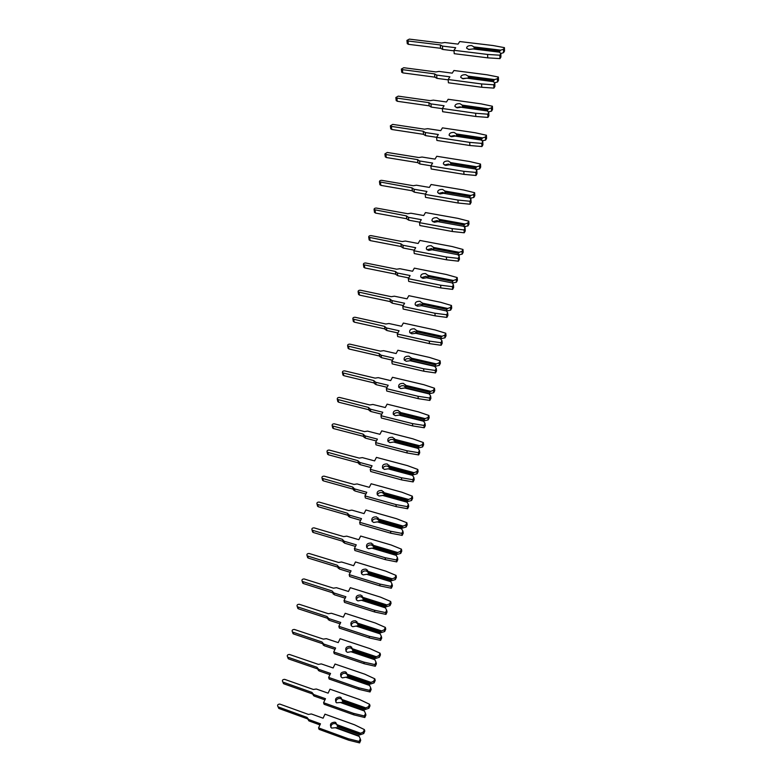 <?xml version="1.0" encoding="UTF-8"?>
<svg xmlns="http://www.w3.org/2000/svg" width="782" height="782" viewBox="0 0 782 782"><rect width="100%" height="100%" fill="white"/><g stroke="black" fill="none" stroke-linecap="round" stroke-linejoin="round"><path stroke-width="1.17" d="M471.585 45.552C468.34 45.522 466.678 46.402 466.61 48.171L469.034 49.54L472.758 48.914L499.454 52.169L500.832 53.596L499.864 55.199L487.597 54.447L453.99 50.312L455.701 47.702L442.426 46.079L440.315 44.926L407.999 40.987L406.933 40.42L409.318 39.12L441.586 43.03L444.802 42.521L458.047 44.124L459.728 41.544L493.09 45.542L504.429 47.643L503.461 49.237L500.676 50.146L474.019 46.92L471.585 45.552M472.455 49.061L468.359 49.413M454.029 50.84L442.68 49.442L440.579 48.279L440.315 44.926M474.019 46.92L474.166 49.09M504.429 47.643L504.527 51.045L503.569 52.638L500.793 53.547M503.569 52.638L503.461 49.237M499.718 52.443L499.678 51.201L500.676 50.146M499.678 51.201L474.117 48.093M453.99 50.312L454.225 53.684L487.743 57.848L499.972 58.611L500.939 56.998L500.832 53.596M440.579 48.279L408.341 44.32L407.256 43.44M499.972 58.611L499.864 55.199M487.743 57.848L487.597 54.447M465.71 74.691C462.445 74.652 460.784 75.561 460.745 77.398L463.14 78.787L466.844 78.161L493.403 81.66L494.771 83.136L493.794 84.798L481.595 83.948L448.164 79.5L449.875 76.822L436.669 75.082L434.577 73.87L402.427 69.637L401.371 69.06L403.747 67.721L435.857 71.924L439.064 71.426L452.231 73.146L453.922 70.497L487.118 74.808L498.388 77.037L497.42 78.669L494.644 79.588L468.125 76.118L465.71 74.691M466.805 78.19L462.26 78.591M448.184 79.852L436.942 78.356L434.87 77.174L434.577 73.87M498.388 77.037L498.505 80.351L497.538 81.983L494.459 82.794M497.538 81.983L497.42 78.669M493.696 81.983L493.647 80.634L494.644 79.588M493.647 80.634L468.223 77.291M448.164 79.5L448.409 82.784L481.751 87.261L493.921 88.112L494.898 86.46L494.771 83.136M434.86 77.144L402.779 72.882L401.704 71.973M493.921 88.112L493.794 84.798M481.751 87.261L481.595 83.948M459.865 103.654C456.58 103.605 454.928 104.534 454.919 106.44L457.284 107.848L460.979 107.232L487.401 110.976L488.75 112.5L487.763 114.192L475.622 113.253L442.368 108.502L444.088 105.756L430.95 103.889L428.878 102.638L396.885 98.102L395.848 97.525L398.214 96.137L430.159 100.643L433.355 100.145L446.463 101.983L448.164 99.275L481.184 103.879L492.396 106.235L491.419 107.906L488.642 108.845L462.27 105.12L459.865 103.654M461.517 107.3L460.08 106.86L456.238 107.584M442.377 108.669L431.234 107.075L429.191 105.883L428.878 102.638M462.27 105.12L462.436 107.437M492.396 106.235L492.523 109.46L491.555 111.142L488.212 111.885M491.555 111.142L491.419 107.906M487.724 111.327L487.655 109.871L488.642 108.845M487.655 109.871L462.358 106.293M442.368 108.502L442.622 111.699L475.798 116.479L487.909 117.427L488.897 115.726L488.75 112.5M429.171 105.824L397.256 101.269L396.181 100.331M487.909 117.427L487.763 114.192M475.798 116.479L475.622 113.253M454.068 132.422C450.755 132.363 449.112 133.321 449.132 135.296L451.468 136.723L455.153 136.107L481.438 140.086L482.768 141.659L481.78 143.399L469.689 142.373L436.6 137.319L438.34 134.504L425.261 132.52L423.209 131.22L391.371 126.391L390.355 125.814L392.711 124.387L424.499 129.177L427.686 128.678L440.725 130.643L442.436 127.867L475.29 132.774L486.433 135.247L485.456 136.958L482.68 137.906L456.444 133.947L454.068 132.422M456.062 136.244L454.293 135.55L450.285 136.381M436.6 137.309L425.564 135.628L423.551 134.416L423.209 131.22M456.444 133.947L456.62 136.332M486.433 135.247L486.58 138.385L485.602 140.105L482.044 140.809M485.602 140.105L485.456 136.958M481.78 140.496L481.702 138.922L482.68 137.906M481.702 138.922L456.532 135.12M436.6 137.319L436.874 140.437L469.884 145.511L481.937 146.547L482.924 144.807L482.768 141.659M482.836 141.053L482.162 140.946M423.512 134.328L391.762 129.48L390.697 128.512M481.937 146.547L481.78 143.399M469.884 145.511L469.689 142.373M448.301 161.014C444.968 160.945 443.326 161.933 443.384 163.976L445.681 165.413L449.357 164.797L475.505 169.02L476.825 170.642L475.827 172.421L463.794 171.307L430.882 165.95L432.622 163.067L419.621 160.965L417.578 159.626L385.897 154.513L384.9 153.927L387.246 152.451L418.878 157.534L422.045 157.035L435.017 159.117L436.747 156.273L469.435 161.483L480.519 164.073L479.532 165.833L476.766 166.791L450.657 162.597L448.301 161.014M450.52 164.982L448.536 164.054L444.391 165.002M430.98 165.794L419.934 163.995L417.94 162.773L417.578 159.626M450.657 162.597L450.852 165.041M480.519 164.073L480.676 167.133L479.689 168.892L475.955 169.567M479.689 168.892L479.532 165.833M475.886 169.489L475.788 167.788L476.766 166.791M475.788 167.788L450.745 163.761M430.882 165.95L431.165 168.98L464 174.357L476.003 175.481L477 173.702L476.825 170.642M476.932 169.841L476.062 169.704M417.891 162.646L386.298 157.514L385.243 156.517M476.003 175.481L475.827 172.421M464 174.357L463.794 171.307M442.563 189.42C439.21 189.342 437.578 190.358 437.676 192.48L439.943 193.926L443.599 193.31L469.611 197.768L470.92 199.439L469.914 201.257L457.939 200.055L425.193 194.405L426.943 191.453L414.001 189.234L411.977 187.846L379.485 181.864C379.387 180.838 380.169 180.339 381.812 180.349L413.287 185.715L416.454 185.217L429.357 187.416L431.087 184.503L463.609 190.006L474.635 192.714L473.638 194.513L470.881 195.48L444.909 191.052L442.563 189.42M444.938 193.545L442.817 192.382L438.565 193.437M425.379 194.083L414.333 192.177L412.378 190.964L411.977 187.846M444.909 191.052L445.114 193.574M474.635 192.714L474.811 195.686L473.814 197.484L470.021 198.178L469.904 196.468L470.881 195.48M473.814 197.484L473.638 194.513M469.904 196.468L444.997 192.216M425.193 194.405L425.496 197.347L458.164 203.027L470.099 204.229L471.106 202.411L470.92 199.439M471.067 198.452L470.011 198.276M412.31 190.788L380.873 185.373L379.827 184.347M470.099 204.229L469.914 201.257M458.164 203.027L457.939 200.055M436.874 217.65C433.482 217.562 431.86 218.618 431.996 220.807L434.235 222.254L437.881 221.638L463.765 226.33L465.046 228.051L464.039 229.908L452.123 228.618L419.543 222.675L421.303 219.664L408.429 217.328L406.415 215.9L374.089 209.635C373.982 208.579 374.754 208.051 376.416 208.071L407.725 213.721L410.882 213.222L423.727 215.529L425.467 212.557L457.832 218.344L468.789 221.179L467.792 223.017L465.036 223.994L439.191 219.341L436.874 217.65M439.347 221.912L437.138 220.534L432.788 221.707M419.817 222.205L408.771 220.192L406.845 218.98L406.415 215.9M439.191 219.341L439.416 221.922M468.789 221.179L468.975 224.072L467.978 225.91L464.185 226.633L464.068 224.972L465.036 223.994M467.978 225.91L467.792 223.017M464.068 224.972L439.288 220.495M419.543 222.675L419.856 225.539L452.358 231.501L464.244 232.792L465.251 230.934L465.046 228.051M465.231 226.888L464.009 226.663M406.767 218.755L375.477 213.066L374.451 212.01M464.244 232.792L464.039 229.908M452.358 231.501L452.123 228.618M431.214 245.704C427.793 245.616 426.18 246.701 426.366 248.969L428.556 250.406L432.192 249.8L457.949 254.707L459.22 256.476L458.203 258.373L446.346 257.004L413.922 250.768L415.701 247.699L402.886 245.245L400.892 243.769L368.742 237.239C368.605 236.144 369.368 235.607 371.049 235.626L402.212 241.55L405.35 241.052L418.135 243.476L419.885 240.445L452.084 246.516L462.983 249.458L461.976 251.335L459.23 252.332L433.511 247.444L431.214 245.704M433.511 247.444L433.756 250.093L431.498 248.5L427.06 249.79M414.284 250.152L403.238 248.031L401.352 246.819L400.892 243.769M462.983 249.458L463.188 252.273L462.182 254.14L458.389 254.903L458.262 253.29L459.23 252.332M462.182 254.14L461.976 251.335M458.262 253.29L433.609 248.588M413.922 250.768L414.255 253.554L446.59 259.81L458.418 261.178L459.435 259.282L459.22 256.476M459.445 255.137L458.057 254.873M401.254 246.555L370.121 240.582L369.094 239.497M458.418 261.178L458.203 258.373M446.59 259.81L446.346 257.004M425.584 273.583C422.143 273.485 420.53 274.609 420.765 276.955L422.925 278.382L426.542 277.776L452.162 282.908L453.423 284.726L452.407 286.662L440.598 285.205L408.341 278.685L410.12 275.557L397.373 272.996L395.399 271.471L363.425 264.668C363.259 263.544 364.021 262.987 365.712 263.006L396.718 269.203L399.856 268.715L412.573 271.246L414.333 268.148L446.366 274.502L457.206 277.561L456.199 279.477L453.452 280.484L427.871 275.372L425.584 273.583M428.116 277.913L425.887 276.3L421.371 277.698M408.781 277.923L397.745 275.694L395.897 274.502L395.399 271.471M427.871 275.372L428.135 278.079L452.631 282.996L452.495 281.422L453.452 280.484M457.206 277.561L457.431 280.288L456.414 282.204L452.631 282.996M456.414 282.204L456.199 279.477M452.495 281.422L427.969 276.515M452.162 282.908L426.542 277.776M408.341 278.685L408.683 281.393L440.862 287.932L452.631 289.389L453.658 287.444L453.423 284.726M395.77 274.179L364.793 267.933L363.777 266.818M452.631 289.389L452.407 286.662M440.862 287.932L440.598 285.205M420.002 301.295C416.513 301.187 414.919 302.341 415.203 304.765L417.314 306.182L421.586 305.674L446.424 310.933L447.666 312.79L446.639 314.765L434.89 313.23L402.798 306.436L404.587 303.24L391.899 300.562L389.944 299.007L358.136 291.94C357.941 290.777 358.703 290.2 360.414 290.22L391.274 296.691L394.392 296.202L407.051 298.841L408.81 295.684L440.696 302.311L451.468 305.488L450.452 307.443L447.724 308.46L422.27 303.123L420.002 301.295M422.505 305.537L420.305 303.924L415.731 305.439M403.307 305.518L392.281 303.191L390.472 302.008L389.944 299.007M422.27 303.123L422.534 305.791L446.913 310.913L446.766 309.389L447.724 308.46M451.468 305.488L451.703 308.137L450.686 310.092L446.913 310.913M450.686 310.092L450.452 307.443M446.766 309.389L422.358 304.266M446.424 310.933L420.931 305.576M402.798 306.436L403.15 309.056L435.173 315.869L446.884 317.414L447.91 315.439L447.666 312.79M390.326 301.627L359.495 295.117L358.498 293.973M446.884 317.414L446.639 314.765M435.173 315.869L434.89 313.23M414.45 328.821C410.921 328.714 409.338 329.906 409.68 332.418L411.752 333.806L416.014 333.279L440.325 338.635L441.947 340.688L440.911 342.702L429.22 341.079L397.285 334.002L399.084 330.747L386.464 327.961L384.519 326.368L352.887 319.046C352.662 317.844 353.415 317.248 355.145 317.277L385.849 324.002L388.967 323.523L401.557 326.27L403.336 323.054L435.056 329.955L445.769 333.24L444.753 335.234L442.016 336.25L416.698 330.708L414.45 328.821M416.923 332.976L414.773 331.382L410.139 333.005M397.872 332.946L386.855 330.512L385.086 329.349L384.519 326.368M416.698 330.708L416.972 333.318L441.224 338.655L441.077 337.169L442.016 336.25M445.769 333.24L446.023 335.81L444.997 337.804L441.224 338.655M444.997 337.804L444.753 335.234M441.077 337.169L416.786 331.842M440.716 338.782L415.35 333.2M397.285 334.002L397.657 336.553L429.513 343.64L441.175 345.263L442.201 343.249L441.947 340.688M384.91 328.909L354.236 322.135L353.239 320.962M441.175 345.263L440.911 342.702M429.513 343.64L429.22 341.079M408.927 356.181C405.359 356.074 403.786 357.315 404.196 359.896L406.22 361.264L410.472 360.717L434.655 366.269L436.258 368.4L435.222 370.453L423.58 368.752L391.811 361.401L393.62 358.088L381.059 355.194L379.123 353.552L347.667 345.986C347.413 344.745 348.166 344.139 349.916 344.158L380.463 351.147L383.571 350.668L396.103 353.532L397.882 350.248L429.445 357.423L440.11 360.825L439.083 362.848L436.356 363.884L411.156 358.117L408.927 356.181M411.381 360.238L409.26 358.664C407.178 358.352 405.614 358.938 404.587 360.404M392.456 360.209L381.46 357.667L379.739 356.533L379.123 353.552M411.156 358.117L411.44 360.678L435.574 366.22L435.418 364.783L436.356 363.884M440.11 360.825L440.374 363.307L439.347 365.341L435.574 366.22M439.347 365.341L439.083 362.848M435.418 364.783L411.254 359.251M435.046 366.455L409.807 360.658M391.811 361.401L392.193 363.874L423.883 371.235L435.496 372.936L436.532 370.883L436.258 368.4M379.534 356.025L349.007 348.987L348.019 347.795M435.496 372.936L435.222 370.453M423.883 371.235L423.58 368.752M403.444 383.375C399.827 383.268 398.273 384.548 398.752 387.217L400.716 388.546L404.968 387.98L429.035 393.737L430.618 395.946L429.562 398.028L417.979 396.259L386.367 388.634L388.185 385.262L375.683 382.261L373.767 380.58L342.487 372.77C342.193 371.489 342.936 370.863 344.706 370.883L375.116 378.126L378.214 377.647L390.677 380.619L392.466 377.286L423.873 384.715L434.479 388.224L433.443 390.296L430.726 391.332L405.653 385.36L403.444 383.375M405.868 387.334L403.795 385.78C401.645 385.458 400.071 386.073 399.074 387.637M387.08 387.295L376.103 384.656L374.422 383.551L373.767 380.58M405.653 385.36L405.946 387.872L429.953 393.62L429.787 392.222L430.726 391.332M434.479 388.224L434.753 390.638L433.727 392.701L429.953 393.62M433.727 392.701L433.443 390.296M429.787 392.222L405.75 386.484M429.406 393.952L404.294 387.94M386.367 388.634L386.758 391.029L418.302 398.664L429.856 400.433L430.902 398.351L430.618 395.946M374.187 382.975L343.806 375.683L342.839 374.451M429.856 400.433L429.562 398.028M418.302 398.664L417.979 396.259M397.989 410.403C394.333 410.296 392.779 411.615 393.346 414.372L395.252 415.662L399.494 415.076L423.443 421.029L424.997 423.316L423.952 425.437L412.417 423.59L380.961 415.701L382.779 412.261L370.345 409.162L368.439 407.442L337.335 399.387C337.013 398.067 337.746 397.422 339.535 397.442L369.798 404.949L372.877 404.47L385.282 407.539L387.09 404.147L418.341 411.85L428.888 415.467L427.852 417.568L425.134 418.614L400.188 412.427L397.989 410.403M400.384 414.255L398.351 412.73C396.151 412.397 394.568 413.052 393.6 414.704M381.743 414.225L370.776 411.479L369.153 410.413L368.439 407.442M400.188 412.427L400.482 414.9L424.372 420.843L424.206 419.494L425.134 418.614M428.888 415.467L429.171 417.803L428.135 419.895L424.372 420.843M428.135 419.895L427.852 417.568M424.206 419.494L400.276 413.551M423.815 421.283L398.82 415.056M380.961 415.701L381.362 418.018L412.749 425.916L424.245 427.764L425.3 425.643L424.997 423.316M368.869 409.758L338.645 402.212L337.677 400.951M424.245 427.764L423.952 425.437M412.749 425.916L412.417 423.59M392.574 437.265C388.859 437.167 387.325 438.536 387.98 441.371L389.827 442.612L394.05 441.996L417.881 448.164L419.416 450.51L418.36 452.67L406.884 450.745L375.585 442.592L377.413 439.103L365.038 435.897L363.151 434.137L332.223 425.848C331.851 424.499 332.575 423.824 334.393 423.844L364.51 431.596L367.589 431.126L379.925 434.303L381.733 430.853L412.837 438.81L423.326 442.534L422.28 444.665L419.572 445.73L394.754 439.337L392.574 437.265M394.93 441.009L392.945 439.513C390.687 439.161 389.094 439.865 388.165 441.615M376.425 440.989L365.477 438.145L363.913 437.118L363.151 434.137M394.754 439.337L395.057 441.752L418.829 447.9L418.653 446.6L419.572 445.73M423.326 442.534L423.629 444.792L422.583 446.923L418.829 447.9M422.583 446.923L422.28 444.665M418.653 446.6L394.842 440.452M418.243 448.438L393.375 442.006M375.585 442.592L375.995 444.841L407.227 452.993L418.673 454.928L419.729 452.768L419.416 450.51M363.591 436.385L333.503 428.575L332.555 427.295M418.673 454.928L418.36 452.67M407.227 452.993L406.884 450.745M387.188 463.961C383.415 463.863 381.909 465.28 382.652 468.203L384.431 469.396L388.644 468.76L412.358 475.114L413.873 477.548L412.818 479.737L401.391 477.734L370.238 469.327L372.076 465.779L359.759 462.465L357.882 460.666L327.13 452.152C326.72 450.764 327.443 450.08 329.281 450.08L359.251 458.096L362.32 457.617L374.607 460.901L376.425 457.392L407.373 465.603L417.803 469.435L416.757 471.605L414.049 472.67L389.348 466.072L387.188 463.961M389.504 467.587L387.569 466.14C385.262 465.779 383.659 466.512 382.76 468.359M371.137 467.587L360.209 464.645L358.703 463.667L357.882 460.666M389.348 466.072L389.661 468.447L413.316 474.791L413.131 473.53L414.049 472.67M417.803 469.435L418.116 471.614L417.07 473.784L413.316 474.791M417.07 473.784L416.757 471.605M413.131 473.53L389.436 467.186M412.71 475.427L387.97 468.789M370.238 469.327L370.668 471.497L401.743 479.913L413.14 481.917L414.196 479.728L413.873 477.548M358.342 462.836L328.401 454.792L327.453 453.472M413.14 481.917L412.818 479.737M401.743 479.913L401.391 477.734M381.831 490.49C378.009 490.412 376.513 491.878 377.364 494.889L379.065 496.013L383.278 495.358L406.865 501.907L408.37 504.41L407.295 506.638L395.927 504.566L364.93 495.896L366.778 492.289L354.52 488.877L352.662 487.039L322.086 478.31C321.627 476.883 322.331 476.17 324.207 476.17L354.031 484.42L357.091 483.95L369.309 487.333L371.137 483.765L401.938 492.23L412.31 496.169L411.254 498.369L408.566 499.454L383.982 492.65L381.831 490.49M384.118 493.999L382.232 492.601C379.866 492.22 378.253 493.002 377.403 494.938M365.888 494.019L354.979 490.979L353.542 490.06L352.692 487.206M383.982 492.65L384.294 494.977L407.842 501.516L407.647 500.294L408.566 499.454M412.31 496.169L412.642 498.281L411.586 500.48L407.842 501.516M411.586 500.48L411.254 498.369M407.647 500.294L384.07 493.765M407.217 502.249L382.594 495.417M364.93 495.896L365.37 497.997L396.288 506.658L407.637 508.74L408.703 506.511L408.37 504.41M353.122 489.141L323.328 480.842L322.389 479.503M407.637 508.74L407.295 506.638M396.288 506.658L395.927 504.566M376.513 516.863C372.623 516.804 371.157 518.319 372.105 521.408L373.728 522.464L377.931 521.789L401.41 528.534L402.886 531.105L401.821 533.373L390.492 531.222L359.652 522.298L361.499 518.632L349.31 515.123L347.462 513.246L317.072 504.302C316.563 502.846 317.257 502.103 319.154 502.093L348.84 510.597L351.89 510.128L364.05 513.608L365.888 509.991L396.533 518.701L406.855 522.738L405.799 524.976L403.101 526.071L378.644 519.062L376.513 516.863M378.742 520.245L376.924 518.896C374.51 518.505 372.887 519.336 372.076 521.369M360.658 520.294L349.779 517.156L348.41 516.296L347.521 513.5M378.644 519.062L378.967 521.35L402.398 528.075L402.192 526.902L403.101 526.071M406.855 522.738L407.197 524.781L406.141 527.009L402.398 528.075M406.141 527.009L405.799 524.976M402.192 526.902L378.732 520.177M401.752 528.915L377.256 521.868M359.652 522.298L360.101 524.331L390.873 533.246L402.173 535.396L403.238 533.138L402.886 531.105M347.941 515.279L318.284 506.746L317.355 505.377M402.173 535.396L401.821 533.373M390.873 533.246L390.492 531.222M371.225 543.07C367.266 543.031 365.82 544.604 366.895 547.781L368.43 548.759L372.623 548.065L395.995 555.005L397.452 557.644L396.366 559.941L385.096 557.713L354.402 548.544L356.26 544.829L344.129 541.222L342.291 539.306L312.086 530.147C311.519 528.652 312.204 527.889 314.129 527.87L343.679 536.608L346.719 536.149L358.821 539.717L360.668 536.051L391.166 545.005L401.43 549.15L400.364 551.418L397.686 552.522L373.337 545.318L371.225 543.07M373.425 546.354L371.655 545.034C369.172 544.634 367.55 545.504 366.787 547.635M355.468 546.413L344.618 543.177L342.79 541.271L313.269 532.483L312.35 531.086M373.337 545.318L373.669 547.556L396.982 554.467L396.777 553.333L397.686 552.522M401.43 549.15L401.782 551.115L400.726 553.382L396.982 554.467M400.726 553.382L400.364 551.418M396.777 553.333L373.434 546.423M396.327 555.406L371.949 548.172M354.402 548.544L354.862 550.499L385.487 559.668L396.738 561.896L397.813 559.599L397.452 557.644M396.738 561.896L396.366 559.941M385.487 559.668L385.096 557.713M365.976 569.12C361.939 569.11 360.522 570.733 361.724 573.998L363.161 574.897L367.354 574.183L390.599 581.3L392.036 584.017L390.951 586.344L379.739 584.046L349.183 574.633L351.059 570.86L338.977 567.155L337.159 565.2L307.13 555.846C306.515 554.311 307.179 553.529 309.144 553.49L338.547 562.463L341.578 562.004L353.63 565.679L355.478 561.955L385.829 571.153L396.044 575.396L394.969 577.702L392.29 578.807L368.068 571.417L365.976 569.12M368.156 572.336L366.406 571.016C363.874 570.616 362.252 571.525 361.528 573.753M350.307 572.375L339.476 569.042L337.658 567.097L308.284 558.084L307.375 556.657M368.068 571.417L368.41 573.607L391.606 580.703L391.391 579.618L392.29 578.807M396.044 575.396L396.406 577.292L395.34 579.589L391.606 580.703M395.34 579.589L394.969 577.702M391.391 579.618L368.156 572.512M390.932 581.74L366.67 574.301M349.183 574.633L349.662 576.52L380.14 585.933L391.332 588.23L392.417 585.904L392.036 584.017M391.332 588.23L390.951 586.344M380.14 585.933L379.739 584.046M360.746 595.014C356.631 595.034 355.253 596.715 356.602 600.058L357.931 600.869L362.105 600.136L385.243 607.448L386.66 610.224L385.575 612.589L374.402 610.224L344.002 600.556L345.879 596.734L333.855 592.932L332.057 590.948L302.214 581.388C301.529 579.814 302.194 579.012 304.188 578.963L333.445 588.172L336.465 587.712L348.459 591.475L350.316 587.702L380.521 597.145L390.687 601.485L389.612 603.821L386.934 604.936L362.828 597.35L360.746 595.014M362.907 598.152L361.196 596.842C358.615 596.431 356.983 597.389 356.318 599.716M345.175 598.181L334.364 594.76L332.565 592.766L303.328 583.519L302.429 582.072M362.828 597.35L363.171 599.501L386.259 606.783L386.034 605.737L386.934 604.936M390.687 601.485L391.059 603.303L389.983 605.639L386.259 606.783M389.983 605.639L389.612 603.821M386.034 605.737L362.916 598.455M385.565 607.907L361.421 600.283M344.002 600.556L344.491 602.375L374.822 612.032L385.966 614.398L387.051 612.042L386.66 610.224M385.966 614.398L385.575 612.589M374.822 612.032L374.402 610.224M355.556 620.761C351.362 620.81 350.013 622.55 351.509 625.971L352.731 626.695L356.895 625.942L379.925 633.43L381.323 636.274L380.228 638.669L369.104 636.235L338.85 626.333L340.737 622.452L328.772 618.562L326.984 616.539L297.326 606.773C296.583 605.18 297.228 604.349 299.252 604.281L328.381 613.723L331.392 613.264L343.327 617.125L345.185 613.293L375.252 622.98L385.36 627.408L384.275 629.784L381.616 630.908L357.618 623.137L355.556 620.761M357.697 623.801L356.015 622.511C353.376 622.091 351.744 623.098 351.128 625.522M340.072 623.831L329.29 620.312L327.502 618.288L298.411 608.807L297.512 607.331M357.618 623.137L357.97 625.238L380.951 632.706L380.717 631.69L381.616 630.908M385.36 627.408L385.751 629.168L384.666 631.533L380.951 632.706M384.666 631.533L384.275 629.784M380.717 631.69L357.706 624.232M380.238 633.919L356.211 626.108M338.85 626.333L339.349 628.083L369.534 637.975L380.629 640.409L381.724 638.024L381.323 636.274M380.629 640.409L380.228 638.669M369.534 637.975L369.104 636.235M350.395 646.343C346.113 646.44 344.803 648.239 346.465 651.738L347.55 652.354L351.714 651.592L374.637 659.255L376.005 662.168L374.91 664.602L363.835 662.09L333.728 651.953L335.625 648.024L323.719 644.026L321.94 641.973L292.468 632.022C291.666 630.39 292.292 629.539 294.355 629.451L323.337 639.119L326.348 638.669L338.225 642.618L340.092 638.738L370.013 648.659L380.072 653.185L378.977 655.59L376.318 656.724L352.438 648.757L350.395 646.343M352.506 649.304L350.864 648.034C348.166 647.604 346.543 648.649 345.976 651.191M334.999 649.324L324.247 645.717L322.477 643.664L293.514 633.948L292.624 632.452M352.438 648.757L352.799 650.819L375.673 658.464L375.428 657.496L376.318 656.724M380.072 653.185L380.463 654.876L379.387 657.271L375.673 658.464M379.387 657.271L378.977 655.59M375.428 657.496L352.535 649.852M374.94 659.773L351.02 651.768M333.728 651.953L334.246 653.625L364.285 663.762L375.321 666.264L376.416 663.84L376.005 662.168M375.321 666.264L374.91 664.602M364.285 663.762L363.835 662.09M345.263 671.777C340.893 671.924 339.623 673.781 341.46 677.339L342.418 677.867L346.563 677.075L369.378 684.924L370.727 687.906L369.632 690.369L358.606 687.789L328.645 677.417L330.542 673.439L318.685 669.353L316.925 667.251L287.649 657.115C286.769 655.463 287.375 654.583 289.477 654.475L318.333 664.368L321.324 663.918L333.152 667.965L335.028 664.035L364.803 674.182L374.803 678.805L373.718 681.239L371.059 682.383L347.296 674.231L345.263 671.777M347.355 674.651L345.742 673.4C342.995 672.96 341.363 674.064 340.864 676.704M329.945 674.671L319.232 670.976L317.472 668.884L288.646 658.943L287.766 657.418M347.296 674.231L347.658 676.254L370.424 684.074L370.179 683.145L371.059 682.383M374.803 678.805L375.213 680.418L374.128 682.852L370.424 684.074M374.128 682.852L373.718 681.239M370.179 683.145L347.384 675.316M369.671 685.472L345.869 677.28M328.645 677.417L329.163 679.03L359.055 689.392L370.052 691.962L371.157 689.509L370.727 687.906M370.052 691.962L369.632 690.369M359.055 689.392L358.606 687.789M340.17 697.055C335.703 697.27 334.471 699.176 336.495 702.803L341.451 702.422L364.148 710.437L365.487 713.487L364.373 715.98L353.405 713.331L323.582 702.725L325.488 698.697L313.69 694.524L311.94 692.393L282.859 682.06C281.911 680.389 282.498 679.48 284.638 679.353L313.357 689.47L316.339 689.02L328.108 693.155L329.984 689.177L359.622 699.548L369.573 704.269L368.478 706.733L365.829 707.886L342.184 699.558L340.17 697.055M342.223 699.831L340.659 698.609C337.844 698.17 336.221 699.323 335.781 702.07M324.931 699.861L314.247 696.078L312.497 693.947L283.807 683.791L282.937 682.246M342.184 699.558L342.555 701.532L365.204 709.528L364.95 708.639L365.829 707.886M369.573 704.269L370.003 705.823L368.909 708.277L365.204 709.528M368.909 708.277L368.478 706.733M364.95 708.639L342.272 700.633M364.441 711.014L340.757 702.647M323.582 702.725L324.11 704.269L353.865 714.865L364.813 717.514L365.917 715.022L365.487 713.487M364.813 717.514L364.373 715.98M353.865 714.865L353.405 713.331M335.097 722.187C330.532 722.46 329.359 724.435 331.568 728.101L336.358 727.612L358.948 735.803L360.267 738.912L359.153 741.434L348.234 738.716L318.548 727.886L320.464 723.809L308.724 719.538L306.984 717.377L278.099 706.869C277.072 705.168 277.639 704.24 279.819 704.083L308.401 714.416L311.383 713.976L323.093 718.199L324.98 714.171L354.481 724.767L364.383 729.577L363.278 732.079L360.639 733.233L337.091 724.728L335.097 722.187M337.12 724.865L335.595 723.673C332.731 723.233 331.109 724.445 330.737 727.289M319.946 724.914L309.281 721.033L307.551 718.873L278.988 708.502L278.128 706.928M337.091 724.728L337.472 726.664L360.013 734.826L359.759 733.975L360.639 733.233M364.383 729.577L364.813 731.062L363.718 733.555L360.013 734.826M363.718 733.555L363.278 732.079M359.759 733.975L337.189 725.804M359.231 736.4L335.664 727.856M318.548 727.886L319.095 729.371L348.704 740.192L359.603 742.9L360.717 740.378L360.267 738.912M359.603 742.9L359.153 741.434M348.704 740.192L348.234 738.716M442.68 49.442L442.426 46.079M408.341 44.32L407.999 40.987M436.942 78.356L436.669 75.082M402.779 72.882L402.427 69.637M431.234 107.075L430.95 103.889M397.256 101.269L396.885 98.102M425.564 135.628L425.261 132.52M391.762 129.48L391.371 126.391M419.934 163.995L419.621 160.965M386.298 157.514L385.897 154.513M414.333 192.177L414.001 189.234M380.873 185.373L380.463 182.45M408.771 220.192L408.429 217.328M375.477 213.066L375.057 210.221M403.238 248.031L402.886 245.245M370.121 240.582L369.69 237.816M397.745 275.694L397.373 272.996M364.793 267.933L364.344 265.245M392.281 303.191L391.899 300.562M359.495 295.117L359.046 292.507M386.855 330.512L386.464 327.961M354.236 322.135L353.767 319.603M381.46 357.667L381.059 355.194M349.007 348.987L348.528 346.524M376.103 384.656L375.683 382.261M343.806 375.683L343.318 373.288M370.776 411.479L370.345 409.162M338.645 402.212L338.137 399.895M365.477 438.145L365.038 435.897M333.503 428.575L332.995 426.337M360.209 464.645L359.759 462.465M328.401 454.792L327.873 452.622M354.979 490.979L354.52 488.877M323.328 480.842L322.79 478.74M349.779 517.156L349.31 515.123M318.284 506.746L317.736 504.713M344.618 543.177L344.129 541.222M313.269 532.483L312.712 530.528M339.476 569.042L338.977 567.155M308.284 558.084L307.717 556.188M334.364 594.76L333.855 592.932M303.328 583.519L302.751 581.691M329.29 620.312L328.772 618.562M298.411 608.807L297.815 607.047M324.247 645.717L323.719 644.026M293.514 633.948L292.908 632.257M319.232 670.976L318.685 669.353M288.646 658.943L288.03 657.32M314.247 696.078L313.69 694.524M283.807 683.791L283.182 682.227M309.281 721.033L308.724 719.538M278.988 708.502L278.363 706.996M474.146 49.08L474.029 46.959M407.285 43.743L406.933 40.42M434.87 77.174L434.587 73.899M401.733 72.306L401.371 69.06M429.191 105.883L428.898 102.696M462.406 107.427L462.25 105.081M396.22 100.683L395.848 97.525M423.551 134.416L423.238 131.317M456.59 136.322L456.414 133.869M390.746 128.893L390.355 125.814M417.94 162.773L417.627 159.753M450.813 165.031L450.618 162.47M385.301 156.928L384.9 153.927M412.378 190.964L412.046 188.022M445.075 193.565L444.85 190.886M379.896 184.787L379.485 181.864M406.845 218.98L406.503 216.115M439.376 221.912L439.122 219.116M374.519 212.479L374.089 209.635M401.352 246.819L400.99 244.043M433.697 249.966L433.423 247.171M369.172 240.006L368.742 237.239M395.897 274.502L395.526 271.794M428.057 277.757L427.764 275.039M363.874 267.356L363.425 264.668M390.472 302.008L390.091 299.379M422.436 305.371L422.133 302.732M358.596 294.55L358.136 291.94M385.086 329.349L384.685 326.808M416.855 332.8L416.532 330.248M353.356 321.578L352.887 319.046M379.739 356.533L379.329 354.06M411.293 360.062L410.961 357.579M348.156 348.449L347.667 345.986M374.422 383.551L374.001 381.157M405.77 387.139L405.428 384.734M342.975 375.155L342.487 372.77M369.153 410.413L368.713 408.096M400.276 414.049L399.925 411.723M337.844 401.704L337.335 399.387M363.913 437.118L363.464 434.87M394.812 440.794L394.441 438.536M332.731 428.096L332.223 425.848M358.703 463.667L358.254 461.488M389.377 467.362L388.996 465.173M327.658 454.332L327.13 452.152M353.542 490.06L353.073 487.958M383.962 493.755L383.571 491.643M322.624 480.412L322.086 478.31M348.41 516.296L347.931 514.263M378.576 519.991L378.175 517.948M317.619 506.335L317.072 504.302M343.318 542.385L342.829 540.421M373.219 546.051L372.799 544.086M312.644 532.112L312.086 530.147M338.274 568.318L337.765 566.422M367.882 571.955L367.452 570.058M307.697 557.742L307.13 555.846M333.259 594.095L332.741 592.277M362.565 597.692L362.125 595.864M302.79 583.216L302.214 581.388M328.274 619.735L327.756 617.976M357.276 623.274L356.817 621.514M297.913 608.543L297.326 606.773M323.337 645.209L322.81 643.527M351.998 648.689L351.538 647.007M293.074 633.713L292.468 632.022M318.44 670.545L317.893 668.923M346.749 673.957L346.27 672.334M288.265 658.747L287.649 657.115M313.572 695.736L313.015 694.172M341.519 699.079L341.03 697.515M283.485 683.634L282.859 682.06M308.743 720.769L308.186 719.274M336.309 724.044L335.81 722.548M278.734 708.375L278.099 706.869"/></g></svg>

